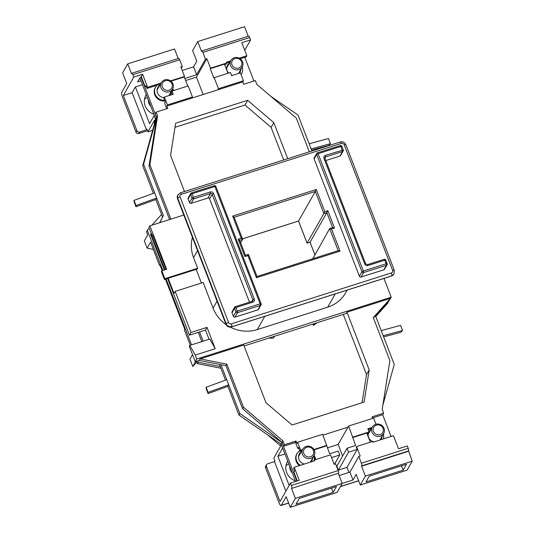 <?xml version="1.0" encoding="UTF-8"?>
<svg xmlns="http://www.w3.org/2000/svg" width="534" height="534" viewBox="0 0 534 534"><rect width="100%" height="100%" fill="white"/><g stroke="black" fill="none" stroke-linecap="round" stroke-linejoin="round"><path stroke-width="0.8" d="M171.981 83.931A5.213 4.906 29.6 0 0 165.353 80.721A5.213 4.906 29.6 0 0 162.383 86.989A5.213 4.906 29.6 0 0 169.011 90.199A5.213 4.906 29.6 0 0 171.981 83.931M160.961 87.75A6.515 6.128 -150.4 0 1 161.301 82.63A6.515 6.128 -150.4 0 1 167.369 79.659A6.515 6.128 -150.4 0 1 172.963 83.931A6.515 6.128 -150.4 0 1 172.629 89.058A6.515 6.128 -150.4 0 1 166.561 92.028A6.515 6.128 -150.4 0 1 160.961 87.75M313.425 450.482A5.213 4.906 29.6 0 0 306.79 447.265A5.213 4.906 29.6 0 0 303.819 453.533A5.213 4.906 29.6 0 0 310.448 456.75A5.213 4.906 29.6 0 0 313.425 450.482M302.404 454.3A6.515 6.128 -150.4 0 1 302.738 449.174A6.515 6.128 -150.4 0 1 308.812 446.21A6.515 6.128 -150.4 0 1 314.406 450.482A6.515 6.128 -150.4 0 1 314.072 455.609A6.515 6.128 -150.4 0 1 307.998 458.572A6.515 6.128 -150.4 0 1 302.404 454.3M383.038 428.335A5.213 4.906 29.6 0 0 376.41 425.124A5.213 4.906 29.6 0 0 373.44 431.392A5.213 4.906 29.6 0 0 380.068 434.603A5.213 4.906 29.6 0 0 383.038 428.335M372.018 432.16A6.515 6.128 -150.4 0 1 372.352 427.033A6.515 6.128 -150.4 0 1 378.426 424.063A6.515 6.128 -150.4 0 1 384.019 428.341A6.515 6.128 -150.4 0 1 383.686 433.461A6.515 6.128 -150.4 0 1 377.611 436.432A6.515 6.128 -150.4 0 1 372.018 432.16M241.602 61.79A5.213 4.906 29.6 0 0 234.967 58.573A5.213 4.906 29.6 0 0 231.996 64.841A5.213 4.906 29.6 0 0 238.625 68.058A5.213 4.906 29.6 0 0 241.602 61.79M230.581 65.609A6.515 6.128 -150.4 0 1 230.915 60.482A6.515 6.128 -150.4 0 1 236.989 57.518A6.515 6.128 -150.4 0 1 242.583 61.79A6.515 6.128 -150.4 0 1 242.242 66.917A6.515 6.128 -150.4 0 1 236.175 69.881A6.515 6.128 -150.4 0 1 230.581 65.609M229.473 63.032A7.162 6.742 29.6 0 0 227.517 65.155A7.162 6.742 29.6 0 0 227.15 70.788A7.162 6.742 29.6 0 0 228.565 73.071M164.031 97.662A7.162 6.742 -150.4 0 1 157.53 92.929A7.162 6.742 -150.4 0 1 157.904 87.296A7.162 6.742 -150.4 0 1 159.853 85.173M301.296 451.724A7.162 6.742 29.6 0 0 299.34 453.847A7.162 6.742 29.6 0 0 298.973 459.48A7.162 6.742 29.6 0 0 304.347 464.053M372.578 441.458A7.162 6.742 -150.4 0 1 368.587 437.339A7.162 6.742 -150.4 0 1 368.373 433.101M368.981 431.659A7.162 6.742 -150.4 0 1 370.91 429.583M300.328 465.328A9.338 8.784 -150.4 0 1 296.61 460.755A9.338 8.784 -150.4 0 1 297.091 453.413L296.724 454.054A9.338 8.784 29.6 0 0 296.243 461.396A9.338 8.784 29.6 0 0 299.454 465.608M164.826 100.986A9.338 8.784 -150.4 0 1 154.807 94.845A9.338 8.784 -150.4 0 1 155.287 87.503L156.769 85.32M382.237 436.011A7.162 6.742 -150.4 0 1 381.423 438.774A7.162 6.742 -150.4 0 1 380.735 439.756M373.96 441.912A7.162 6.742 -150.4 0 1 372.799 441.551M380.502 439.829A7.162 6.742 29.6 0 0 380.642 438.821M311.115 461.897A7.162 6.742 29.6 0 0 311.803 460.915A7.162 6.742 29.6 0 0 312.624 458.152M310.881 461.97A7.162 6.742 29.6 0 0 311.028 460.969M171.187 91.601A7.162 6.742 -150.4 0 1 170.366 94.371A7.162 6.742 -150.4 0 1 169.678 95.346M169.445 95.426A7.162 6.742 29.6 0 0 169.585 94.418M231.362 75A7.162 6.742 29.6 0 0 232.524 75.361M239.292 73.205A7.162 6.742 29.6 0 0 239.98 72.224A7.162 6.742 29.6 0 0 240.801 69.46M239.058 73.278A7.162 6.742 29.6 0 0 239.205 72.277M295.302 480.787A13.677 12.869 -150.4 0 1 286.651 472.517A13.677 12.869 -150.4 0 1 287.359 461.756A13.677 12.869 -150.4 0 1 287.726 461.156M146.289 94.605A13.677 12.869 29.6 0 0 145.922 95.212A13.677 12.869 29.6 0 0 145.215 105.972A13.677 12.869 29.6 0 0 153.865 114.243M225.488 380.188L219.394 364.388M296.871 481.061L282.025 442.586L239.826 413.543L220.976 364.702M159.82 222.658L163.384 215.456L156.662 198.027L136.016 205.517L135.996 206.745L155.788 199.562L156.662 198.027L143.613 164.205L156.622 117.6L140.983 77.07L141.417 76.929M163.384 215.456L162.516 216.991L155.788 199.562M382.811 405.413L394.259 364.422L375.462 315.701M311.909 151.002L311.095 148.906L330.459 143.673L328.797 145.422L311.549 150.081M203.134 341.166L199.576 331.948M391.062 436.472L382.678 414.731M270.785 96.32L298.045 115.084L311.095 148.906M253.91 81.028L244.766 57.332M241.108 74.647A9.338 8.784 29.6 0 0 241.141 74.573L241.508 73.939A9.338 8.784 -150.4 0 1 241.088 74.6M371.49 428.562L368.193 429.61M366.978 433.541L368.433 433.081L369.087 431.926L367.866 428.769L372.138 427.407M408.203 448.313L407.288 445.943L398.484 448.74L393.451 435.711L373.052 442.199L372.745 441.411L356.538 446.564L360.196 456.043L358.801 456.49L361.391 463.205L408.203 448.313A2.169 0.554 72.4 0 1 408.597 450.93L412.195 461.189L407.108 470.14L360.296 485.032L356.185 474.366L352.987 479.993L342.167 483.437M376.003 424.243L373.62 418.069L348.615 426.025L355.644 445.496L347.04 448.233L336.874 466.142L338.402 470.087L347 467.35L357.166 449.441L356.251 447.071L356.538 446.564M352.881 437.086L369.087 431.926M352.594 437.593L366.798 433.074L370.309 442.185M372.485 417.968L382.785 414.698L383.659 413.162L372.051 416.854L372.645 418.382M160.434 84.158L146.957 88.444L147.611 87.289L142.578 74.253L133.78 77.056L132.866 74.687A2.169 0.554 -107.6 0 0 131.845 73.258A2.169 0.554 -107.6 0 0 131.738 73.352L131.524 73.732L127.713 63.86L174.525 48.968L178.202 58.513M142.578 74.253L141.276 76.556L145.235 86.828L145.889 85.674L146.957 88.444M309.32 151.83L296.303 118.101L256.787 84.379L255.325 80.581L243.724 84.272L242.81 81.902L191.793 98.129L192.447 96.974L188.182 85.914L171.975 91.067L173.196 94.231L164.392 97.028L163.744 98.183L165.266 102.127L164.612 103.282L166.728 108.762M172.222 94.538L171.327 92.222L171.975 91.067M172.462 89.352L173.003 90.747M170.566 80.874L184.524 76.435L180.866 66.957L182.268 66.51L179.678 59.795L132.866 74.687M147.611 87.289L161.088 83.004M170.953 81.175L184.23 76.949L184.524 76.435M164.392 97.028L167.442 104.931L192.447 96.974M156.102 112.14L157.57 115.938L156.696 117.473L155.227 113.675L156.102 112.14L167.703 108.449L166.788 106.079L167.442 104.931M244.726 50.263L250.606 39.896L249.692 37.527L202.88 52.419A2.169 0.554 -107.6 0 0 201.859 50.984A2.169 0.554 -107.6 0 0 201.752 51.077L201.538 51.464L197.727 41.592L192.647 50.543L196.759 61.21L193.568 66.837L182.214 70.448M240.233 58.773L246.181 56.884L246.835 55.73L241.802 42.693L250.606 39.896M373.426 317.964L389.68 299.861L391.208 297.178L383.966 278.414M196.525 361.298L197.426 363.634L198.221 362.226L197.72 360.917M191.519 344.864L166.087 278.942M162.823 270.484L147.317 230.301L146.516 231.709L147.738 234.867L144.327 240.881L147.137 248.163L150.548 242.149L159.546 265.478L160.093 265.305M162.169 270.691L159.913 264.837L159.546 265.478M190.324 345.244L184.39 329.865L184.757 329.224L165.433 279.149M196.786 361.979L192.794 366.484L189.984 359.208L192.534 354.709M192.794 366.484L195.564 361.605M282.653 448.013L277.9 456.236L289.154 485.399M282.546 448.046L281.078 444.248L280.003 443.327M267.367 434.629L280.283 445.656L281.078 444.248M280.283 445.656L280.53 446.291L273.849 458.065L274.917 460.829L274.483 461.596L285.89 491.16M154.306 124.322L154.633 120.037L147.958 131.805L146.89 129.034L146.456 129.802L132.125 92.676L135.396 86.922L149.567 123.654L154.213 115.464L155.634 119.569M154.88 120.671L155.681 119.262M220.222 366.544L198.221 362.226M197.426 363.634L220.876 368.24M284.962 453.987L277.9 456.236M168.15 278.287L173.997 293.44L175.159 291.39L191.012 332.468L207.012 327.382L215.242 348.709L209.809 339.043L189.804 345.411L189.296 346.306L195.237 361.712L196.759 359.022L391.208 297.178M375.776 316.522L387.871 303.058L388.492 301.189M375.636 316.161L388.665 301.65M164.338 269.997L150.621 234.433L150.982 233.799L164.886 269.824M191.012 332.468L189.483 335.158L167.609 278.461M161.542 214.461L151.93 225.168M149.193 228.212L147.317 230.301M165.974 269.483L153.231 236.469L151.202 233.411L148.913 227.484L149.86 225.822L166.621 269.269L161.822 270.798L164.873 278.701L197.68 268.262L193.562 257.602A34.737 32.687 -150.4 0 1 192.427 237.383M327.362 447.879L338.162 444.442L348.615 426.025M338.162 444.442L342.628 456.009M331.594 457.578L339.764 454.981L338.236 451.03L329.638 453.766L322.609 434.296L297.605 442.245L296.951 443.4L296.036 441.031L284.435 444.722L283.561 446.257L282.099 442.459L282.967 440.924L243.451 407.202L226.837 364.148L200.11 358.901L243.718 345.031L265.972 402.696L292.091 424.991L364.108 402.082L369.194 369.868L346.946 312.196L390.554 298.326L373.273 317.57L389.887 360.624L382.19 409.364L383.659 413.162M297.304 480.927L293.994 472.336L294.648 471.182L293.58 468.418L294.234 467.27L299.26 480.3L290.456 483.103L291.37 485.473L338.182 470.581A2.169 0.554 72.4 0 1 338.583 473.197L291.557 488.47L338.583 473.197M294.234 467.27L314.633 460.775L314.332 459.988L330.533 454.834L334.191 464.313L335.592 463.866L338.182 470.581M314.259 455.242L315.894 459.487M313.905 455.902L315.354 459.661M284.435 444.722L282.967 440.924M285.937 465.775A13.677 12.869 -150.4 0 1 288.801 463.946M291.557 488.47L295.362 498.349L290.282 507.3L286.171 496.633L281.231 505.331A4.345 1.108 -107.6 0 1 281.024 505.524A4.345 1.108 -107.6 0 1 278.982 502.661L265.572 467.904A2.169 2.043 -150.4 0 1 265.678 466.195L266.553 464.66A2.169 2.043 29.6 0 0 266.439 466.369L280.003 501.526L290.456 483.103M347 467.35L348.956 472.41M347.961 427.173L322.937 435.137M408.597 450.93L361.792 465.815L361.571 466.202L365.383 476.074L360.296 485.032M365.383 476.074L412.195 461.189M406.521 464.246L403.183 470.134L365.97 481.968L369.314 476.081L406.521 464.246M290.282 507.3L337.094 492.408L342.174 483.457L338.362 473.585M295.362 498.349L342.174 483.457M295.956 504.236L299.294 498.356L336.507 486.521L333.163 492.401L295.956 504.236M302.524 449.555L300.649 450.149L297.605 442.245M326.875 445.356L313.912 449.474M361.792 465.815A2.169 0.554 -107.6 0 0 361.391 463.205M358.801 456.49L349.944 472.096L352.987 479.993M349.944 472.096L339.117 475.534M361.571 466.202L408.383 451.31M138.78 133.507A2.169 2.043 -150.4 0 1 136.016 132.165L136.891 130.63A2.169 2.043 29.6 0 0 139.654 131.971L138.78 133.507L147.538 130.717M127.713 63.86L122.626 72.811L126.745 83.478L121.805 92.175A4.345 1.108 -107.6 0 0 122.606 97.408L136.016 132.165M147.364 97.402A13.677 12.869 29.6 0 0 144.5 99.224M142.451 84.672L135.396 86.922M173.543 90.573L172.816 88.697M184.23 76.949L187.748 86.054M146.216 86.515L145.235 86.828M191.793 98.129L166.788 106.079M157.57 115.938L149.874 164.679L170.887 219.134M287.713 158.698L273.788 122.606L247.663 100.312L175.646 123.22L170.56 155.434L184.49 191.532M230.701 60.863L226.429 62.218L226.73 63.012L210.529 68.165L206.872 58.687L205.47 59.127L202.88 52.419M246.835 55.73L239.199 58.159M227.958 73.265L224.44 64.16L210.236 68.679L213.894 78.158L214.187 77.644L230.394 72.49L231.609 75.648L240.413 72.851L243.457 80.747L218.453 88.704L214.187 77.644M175.005 127.306L244.979 105.044L271.098 127.339L283.694 159.98M362.065 402.729L366.511 374.601L369.194 369.868M343.282 314.413L366.511 374.601M346.946 312.196L346.219 313.478L244.078 345.965M271.098 127.339L273.788 122.606M240.66 242.89L242.636 239.279L234.099 217.158L232.657 216.103L316.282 189.503L324.812 211.624L323.851 213.573L315.32 191.452L316.282 189.503M312.991 258.436L329.645 228.585L331.521 229.006L340.058 251.12L338.276 250.64L256.994 276.492L256.433 277.72L247.903 255.599L244.899 256.554L238.197 239.179L241.194 238.224L232.657 216.103M242.463 238.845L298.546 221.003L307.083 243.124L310.087 242.169L326.855 212.619L323.851 213.573L307.077 243.103M298.546 221.003L315.32 191.452L234.146 217.278M149.86 225.822L183.796 215.028M282.099 442.459L242.583 408.737L225.969 365.683L199.235 360.437L195.237 361.712M199.235 360.437L200.11 358.901M266.553 464.66A2.169 2.043 29.6 0 1 267.681 463.759L274.483 461.596M139.654 131.971L146.456 129.802M197.727 41.592L244.539 26.7L248.217 36.239M147.958 131.805L152.631 130.316M242.81 81.902L243.457 80.747M217.799 89.852L218.453 88.704M215.242 348.709L195.237 355.07L189.804 345.411M196.759 359.022L195.237 355.07M347.193 290.109L345.712 292.725A34.737 32.687 -150.4 0 1 327.689 307.177L335.212 293.92M264.797 316.315L257.275 329.578L327.689 307.177M257.275 329.578A34.737 32.687 -150.4 0 1 230.294 327.135M226.096 324.612A34.737 32.687 -150.4 0 1 213.073 308.158L217.038 301.169M175.159 291.39L203.167 282.486L213.073 308.158M339.971 156.028L342.514 151.549L340.899 146.423L318.097 153.679L363.36 270.992L386.169 263.736L384.794 260.185L367.993 265.525A2.603 2.45 -150.4 0 1 364.675 263.923L323.984 158.458A2.603 2.45 -150.4 0 1 325.466 155.327L343.255 149.981A1.302 1.228 -150.4 0 1 343.188 151.009L340.645 155.487A1.302 1.228 -150.4 0 1 339.971 156.028L325.813 160.534M383.866 269.783L386.409 265.305A1.302 1.228 -150.4 0 0 387.083 264.764A1.302 1.302 0 0 0 387.163 263.649L387.15 263.743A1.302 1.228 -150.4 0 1 387.083 264.764L384.54 269.243A1.302 1.228 -150.4 0 1 383.866 269.783L361.057 277.039A1.302 1.228 -150.4 0 1 359.402 276.232L314.139 158.925A1.302 1.228 -150.4 0 1 314.206 157.897L316.742 153.418A1.302 1.228 -150.4 0 1 317.416 152.878L317.483 152.824A1.302 1.302 0 0 0 316.742 153.418A1.302 1.228 -150.4 0 0 316.675 154.446L314.139 158.925M251.935 301.39L252.836 299.808L212.138 194.349L209.595 198.828L249.478 302.171M209.595 198.828A1.302 1.228 29.6 0 0 207.94 198.021L210.483 193.542L193.675 198.888L191.139 203.367L207.94 198.021M191.139 203.367A1.302 1.228 -150.4 0 1 189.477 202.566L192.02 198.087L190.645 194.53L188.108 199.008L189.477 202.566M188.108 199.008A1.302 1.228 -150.4 0 1 188.175 197.987L190.711 193.508A1.302 1.228 -150.4 0 1 191.392 192.968L191.452 192.907A1.302 1.302 0 0 0 190.711 193.508A1.302 1.228 -150.4 0 0 190.645 194.53L192.066 193.769L193.435 197.32L210.242 191.973A2.603 2.45 -150.4 0 1 213.553 193.582L254.251 299.047A2.603 2.45 -150.4 0 1 252.762 302.177L235.961 307.524L237.33 311.075L260.138 303.826L214.868 186.513L192.066 193.769L191.452 192.907L214.194 185.712M215.856 186.513L215.869 186.426A1.302 1.302 0 0 0 214.261 185.652L214.868 186.513L215.869 186.426L261.133 303.739A1.302 1.302 0 0 1 261.053 304.847A1.302 1.228 -150.4 0 1 260.378 305.395L260.138 303.826L261.119 303.826A1.302 1.228 -150.4 0 1 261.053 304.847L258.509 309.326A1.302 1.228 -150.4 0 1 257.835 309.867L260.378 305.395L237.57 312.644L235.033 317.123L257.835 309.867M235.033 317.123A1.302 1.228 -150.4 0 1 233.371 316.322L235.915 311.843L234.539 308.285L232.003 312.764L233.371 316.322M232.003 312.764A1.302 1.228 -150.4 0 1 232.07 311.743L234.613 307.264A1.302 1.228 -150.4 0 1 235.287 306.723L235.961 307.524L234.539 308.285A1.302 1.228 -150.4 0 1 234.613 307.264A1.302 1.302 0 0 1 235.347 306.663L252.155 301.323L252.762 302.177M164.873 278.701L164.432 279.469L197.24 269.029L197.68 268.262M201.425 283.033L196.158 269.376M244.979 105.044L247.663 100.312M136.891 130.63L123.327 95.479L133.78 77.056M132.125 92.676L123.327 95.479M156.696 117.473L148.999 166.214L149.874 164.679M148.999 166.214L169.578 219.547M140.976 80.848L137.572 81.929L139.748 78.091L140.549 77.837L140.115 78.605L155.754 119.135L156.622 117.6M140.983 77.07L140.549 77.837M248.564 36.192A2.169 0.554 72.4 0 1 248.67 36.098A2.169 0.554 72.4 0 1 249.692 37.527M242.583 408.737L243.451 407.202M225.969 365.683L226.837 364.148M291.771 488.089A2.169 0.554 -107.6 0 0 291.37 485.473M316.996 322.77A75.561 71.095 -150.4 0 1 313.398 325.44L314.453 323.577M313.398 325.44L312.871 324.085M274.443 336.307L273.388 338.169A75.561 71.095 -150.4 0 1 268.742 338.122M153.351 249.418L147.137 248.163M184.824 78.485L196.612 74.733L193.568 66.837M178.55 58.46A2.169 0.554 72.4 0 1 178.656 58.366A2.169 0.554 72.4 0 1 179.678 59.795M182.268 66.51L181.333 68.158M196.612 74.733L205.47 59.127M203.14 94.518L196.419 77.103L185.618 80.541M196.419 77.103L206.872 58.687M210.236 68.679L210.529 68.165M224.62 64.627L226.082 64.16L226.73 63.012M230.047 62.011L226.696 63.079M331.507 488.109L333.163 492.401M401.521 465.835L403.183 470.134M347.04 448.233L348.562 452.178L357.166 449.441M283.561 446.257L295.489 442.459M298.8 448.193L297.818 448.5L295.382 442.179L296.036 441.031M297.818 448.5L298.473 447.352L300.001 451.297L300.649 450.149M326.588 445.863L314.112 449.835M313.718 461.069L314.332 459.988M301.87 450.703L300.001 451.297M334.524 464.206L339.764 454.981M338.402 470.087L348.562 452.178M151.376 233.672L150.982 233.799M164.432 279.469L161.388 271.566L161.822 270.798M189.483 335.158L205.49 330.065L209.048 339.29M207.012 327.382L205.49 330.065M369.314 432.393A7.162 6.742 29.6 0 0 368.34 433.214M227.871 65.849A7.162 6.742 29.6 0 0 226.903 66.663M143.613 164.205L142.738 165.74L155.754 119.135M153.398 193.361L142.738 165.74M159.686 222.698L162.516 216.991M201.832 341.58L198.274 332.362M227.884 386.389L228.752 384.854L208.106 392.35L206.131 387.21L206.104 388.438L208.086 393.578L227.884 386.389L238.952 415.078L239.826 413.543M282.025 442.586L281.151 444.121L238.952 415.078M295.569 481.474L281.151 444.121M299.694 454.534A7.162 6.742 29.6 0 0 298.726 455.355M158.258 87.99A7.162 6.742 29.6 0 0 157.283 88.804M309.119 143.773L328.483 138.533L330.459 143.673M383.192 335.732L402.556 330.499L400.887 332.248L383.646 336.914M402.556 330.499L400.573 325.366L381.209 330.599M154.68 192.894L134.034 200.383L134.014 201.612L135.996 206.745M134.034 200.383L136.016 205.517M226.77 379.721L206.131 387.21M208.106 392.35L208.086 393.578M242.476 238.878L298.519 221.049L307.05 243.17L310.067 242.176M314.88 254.598L310.054 242.216L314.853 254.651M324.812 211.624L327.816 210.67L326.855 212.619L332.635 227.597M239.679 240.347L242.636 239.406L241.194 238.224M327.816 210.67L334.518 228.051L332.742 227.564L329.645 228.585L338.169 250.673M238.197 239.179L239.632 240.233L245.453 255.325L248.457 254.371L256.994 276.492M244.899 256.554L245.453 255.325M247.903 255.599L248.457 254.371M148.205 99.571A10.854 10.213 29.6 0 0 148.906 103.222A10.854 10.213 29.6 0 0 150.868 106.473M289.642 466.122A10.854 10.213 29.6 0 0 290.342 469.773A10.854 10.213 29.6 0 0 292.305 473.024M224.921 65.402A9.338 8.784 -150.4 0 1 225.268 64.721L225.488 64.347M164.592 100.385A9.338 8.784 -150.4 0 1 155.167 94.204A9.338 8.784 -150.4 0 1 155.648 86.862M281.231 505.331L288.62 502.981M340.452 486.501L358.634 480.713M312.877 258.136L313.078 258.65M334.518 228.051L331.521 229.006M340.058 251.12L256.433 277.72M341.38 143.386L181.346 194.289A2.169 2.043 29.6 0 0 180.105 196.899L228.572 322.503A2.169 2.043 29.6 0 0 231.335 323.844L391.369 272.941A2.169 2.043 29.6 0 0 392.61 270.331L344.143 144.721A2.169 2.043 29.6 0 0 341.38 143.386A2.169 0.554 -107.6 0 0 340.358 141.951L180.325 192.854L177.749 195.144A4.345 4.085 29.6 0 0 177.522 198.555L225.989 324.165L226.209 323.778L177.742 198.174L177.522 198.555A2.169 0.481 158.9 0 0 177.502 198.701L177.749 195.144M197.527 250.613L193.562 257.602M391.555 275.938L231.516 326.841L391.555 275.938A4.345 4.085 29.6 0 0 393.805 274.129L391.449 276.031A2.169 0.554 -107.6 0 0 391.555 275.938M341.88 146.429L341.9 146.343A1.302 1.302 0 0 0 340.285 145.568L340.899 146.423L341.9 146.343L343.269 149.894A1.302 1.302 0 0 1 343.188 151.009A1.302 1.228 -150.4 0 1 342.514 151.549L325.707 156.896L324.939 158.251M359.402 276.232L361.945 271.759L316.675 154.446L318.097 153.679L317.483 152.824L340.225 145.622M385.775 260.185L387.163 263.649L386.169 263.736L386.409 265.305L363.601 272.56L361.057 277.039M393.805 274.129L394.025 273.748A4.345 4.085 -150.4 0 1 391.769 275.551A2.169 0.554 -107.6 0 0 391.369 272.941M225.969 324.312A2.169 0.481 158.9 0 1 225.989 324.165A4.345 4.085 29.6 0 0 231.516 326.841A2.169 0.554 -107.6 0 1 231.409 326.935C228.919 327.482 227.104 326.601 225.969 324.312L177.502 198.701M231.335 323.844A2.169 0.554 -107.6 0 1 231.736 326.454A4.345 4.085 -150.4 0 1 226.209 323.778A2.169 0.481 -21.1 0 1 228.572 322.503M180.105 196.899A2.169 0.481 -21.1 0 0 177.742 198.174A4.345 4.085 -150.4 0 1 177.969 194.756M266.439 466.369L265.572 467.904M392.61 270.331A2.169 0.481 -21.1 0 1 394.272 270.184L345.805 144.581C344.67 142.284 342.855 141.41 340.358 141.951M344.143 144.721A2.169 0.481 -21.1 0 1 345.805 144.581M181.346 194.289A2.169 0.554 -107.6 0 0 180.325 192.854M325.466 155.327L325.707 156.896A1.302 1.228 29.6 0 0 324.919 158.324M363.601 272.56A1.302 1.228 -150.4 0 1 361.945 271.759L363.36 270.992L363.601 272.56M237.57 312.644A1.302 1.228 -150.4 0 1 235.915 311.843L237.33 311.075L237.57 312.644M252.222 301.323A1.302 1.228 29.6 0 0 252.836 299.808L254.251 299.047M213.553 193.582L212.138 194.349A1.302 1.228 29.6 0 0 210.483 193.542L210.242 191.973M193.675 198.888A1.302 1.228 -150.4 0 1 192.02 198.087L193.435 197.32L193.675 198.888M252.088 301.376L252.762 300.836M324.966 158.464L323.984 158.458M365.656 263.923L364.675 263.923M367.319 264.724L367.993 265.525M384.12 259.384L384.794 260.185L385.795 260.098A1.302 1.302 0 0 0 384.18 259.324L367.379 264.67L365.677 263.836L324.979 158.371L325.032 157.437M157.083 90.059L161.301 82.63M168.924 95.586L172.629 89.058M298.519 456.61L302.738 449.174M310.361 462.137L314.072 455.609M368.14 434.462L372.352 427.033M379.981 439.996L383.686 433.461M226.696 67.918L230.915 60.482M238.538 73.445L242.242 66.917M148.172 99.498L148.879 103.369L150.982 106.78M289.615 466.042L290.316 469.92L292.425 473.324M297.091 453.413L299.714 450.562M225.268 64.721L224.907 65.355M383.666 438.821L383.646 433.535M314.279 460.081L314.346 457.044M241.508 73.939C242.796 71.549 242.963 69.053 242.015 66.45M391.449 276.031L231.409 326.935M394.025 273.748L394.272 270.184M281.024 505.524L288.66 503.095M340.365 486.648L358.674 480.82M312.877 258.262L313.031 258.663M131.845 73.258L178.656 58.366M201.859 50.984L248.67 36.098"/></g></svg>
